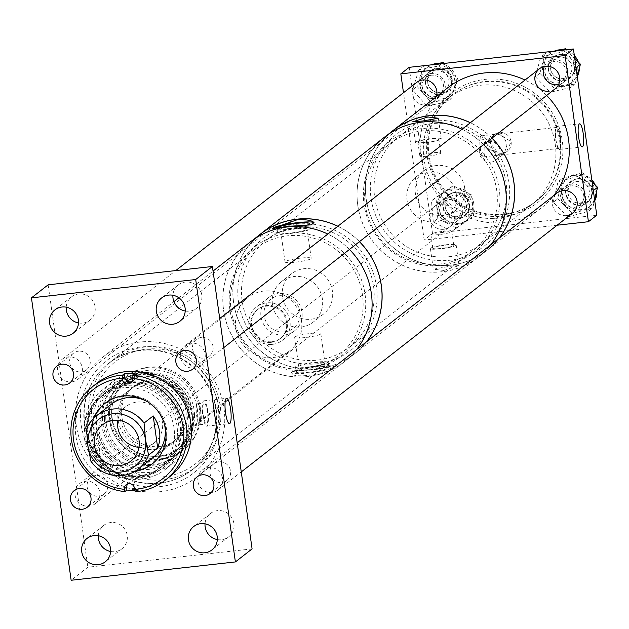 <?xml version="1.0" encoding="UTF-8"?>
<svg xmlns="http://www.w3.org/2000/svg" width="629" height="629" viewBox="0 0 629 629"><rect width="100%" height="100%" fill="white"/><g stroke="black" fill="none" stroke-linecap="round" stroke-linejoin="round"><path stroke-width="0.47" stroke-dasharray="3.15 2.36" d="M146.164 349.189A64.913 62.845 52 0 1 218.129 405.909A64.913 62.845 52 0 1 164.083 476.696A64.913 62.845 52 0 1 92.117 419.975A64.913 62.845 52 0 1 146.164 349.189M163.925 479.778A67.625 65.471 -128 0 0 196.217 466.655A67.625 65.471 -128 0 0 215.385 388.659A67.625 65.471 -128 0 0 145.26 346.949A67.625 65.471 -128 0 0 112.968 360.063A67.625 65.471 -128 0 0 93.792 438.059A67.625 65.471 -128 0 0 163.925 479.778M207.413 411.853A10.559 2.272 83.6 0 0 204.158 402.992A10.559 2.272 83.6 0 0 203.246 415.109A10.559 2.272 83.6 0 0 206.501 423.977A10.559 2.272 83.6 0 0 207.413 411.853M200.84 412.593A10.559 2.272 83.6 0 0 197.585 403.724A10.559 2.272 83.6 0 0 196.673 415.848A10.559 2.272 83.6 0 0 199.928 424.709A10.559 2.272 83.6 0 0 200.84 412.593M207.845 411.515A12.761 2.744 83.6 0 0 203.914 400.807A12.761 2.744 83.6 0 0 202.805 415.447A12.761 2.744 83.6 0 0 206.744 426.163A12.761 2.744 83.6 0 0 207.845 411.515M110.633 551.491A14.821 14.349 -128 0 0 114.871 551.649A14.821 14.349 -128 0 0 121.955 548.771A14.821 14.349 -128 0 0 126.154 531.678A14.821 14.349 -128 0 0 110.783 522.526A14.821 14.349 -128 0 0 103.706 525.404A14.821 14.349 -128 0 0 98.321 535.727M78.515 322.936A14.821 14.349 -128 0 0 82.753 323.094A14.821 14.349 -128 0 0 89.829 320.216A14.821 14.349 -128 0 0 94.035 303.115A14.821 14.349 -128 0 0 78.664 293.971A14.821 14.349 -128 0 0 71.58 296.849A14.821 14.349 -128 0 0 66.202 307.172M185.209 311.025A14.821 14.349 -128 0 0 189.447 311.182A14.821 14.349 -128 0 0 196.531 308.304A14.821 14.349 -128 0 0 200.73 291.211A14.821 14.349 -128 0 0 185.358 282.067A14.821 14.349 -128 0 0 178.274 284.937A14.821 14.349 -128 0 0 172.896 295.26M217.335 539.58A14.821 14.349 -128 0 0 221.573 539.737A14.821 14.349 -128 0 0 228.649 536.867A14.821 14.349 -128 0 0 232.856 519.766A14.821 14.349 -128 0 0 217.477 510.622A14.821 14.349 -128 0 0 210.401 513.5A14.821 14.349 -128 0 0 205.023 523.815M95.962 475.5A10.559 10.221 -128 0 0 87.926 489.732A10.559 10.221 -128 0 0 103.919 494.19A10.559 10.221 -128 0 0 95.962 475.5M78.491 351.186A10.559 10.221 -128 0 0 70.456 365.41A10.559 10.221 -128 0 0 86.448 369.876A10.559 10.221 -128 0 0 78.491 351.186M201.351 337.474A10.559 10.221 -128 0 0 193.315 351.697A10.559 10.221 -128 0 0 209.308 356.163A10.559 10.221 -128 0 0 201.351 337.474M218.821 461.788A10.559 10.221 -128 0 0 210.786 476.011A10.559 10.221 -128 0 0 226.778 480.477A10.559 10.221 -128 0 0 218.821 461.788M126.987 384.162A46.57 45.091 -128 0 0 104.752 393.196A46.57 45.091 -128 0 0 91.551 446.904A46.57 45.091 -128 0 0 139.85 475.634A46.57 45.091 -128 0 0 162.085 466.6A46.57 45.091 -128 0 0 175.287 412.883A46.57 45.091 -128 0 0 126.987 384.162M148.696 367.21A46.57 45.091 -128 0 0 126.46 376.244A46.57 45.091 -128 0 0 113.251 429.953A46.57 45.091 -128 0 0 161.551 458.683A46.57 45.091 -128 0 0 183.794 449.649A46.57 45.091 -128 0 0 196.995 395.932A46.57 45.091 -128 0 0 148.696 367.21M159.452 483.269A67.625 65.471 -128 0 0 191.743 470.154A67.625 65.471 -128 0 0 210.912 392.158A67.625 65.471 -128 0 0 140.778 350.447A67.625 65.471 -128 0 0 108.495 363.562A67.625 65.471 -128 0 0 89.318 441.558A67.625 65.471 -128 0 0 159.452 483.269M252.087 548.889L87.84 567.224L71.14 580.268M48.15 284.819L87.84 567.224M138.985 447.345A23.014 22.282 -128 0 0 143.27 447.282A23.014 22.282 -128 0 0 154.262 442.816A23.014 22.282 -128 0 0 160.788 416.272A23.014 22.282 -128 0 0 136.918 402.08A23.014 22.282 -128 0 0 125.934 406.538A23.014 22.282 -128 0 0 117.835 420.274M272.035 341.704A18.414 17.824 -128 0 0 280.825 338.135A18.414 17.824 -128 0 0 286.046 316.898A18.414 17.824 -128 0 0 266.948 305.537A18.414 17.824 -128 0 0 258.157 309.114A18.414 17.824 -128 0 0 252.937 330.351A18.414 17.824 -128 0 0 272.035 341.704M271.201 342.349A18.414 17.824 -128 0 0 279.991 338.779A18.414 17.824 -128 0 0 285.212 317.543A18.414 17.824 -128 0 0 266.122 306.189A18.414 17.824 -128 0 0 257.332 309.759A18.414 17.824 -128 0 0 252.111 330.996A18.414 17.824 -128 0 0 271.201 342.349M284.402 334.998A21.119 20.45 -128 0 0 294.482 330.901A21.119 20.45 -128 0 0 300.473 306.543A21.119 20.45 -128 0 0 278.568 293.515A21.119 20.45 -128 0 0 268.489 297.611A21.119 20.45 -128 0 0 262.497 321.969A21.119 20.45 -128 0 0 284.402 334.998M272.404 344.362A21.119 20.45 -128 0 0 282.492 340.265A21.119 20.45 -128 0 0 288.475 315.907A21.119 20.45 -128 0 0 266.578 302.879A21.119 20.45 -128 0 0 256.49 306.976A21.119 20.45 -128 0 0 250.499 331.334A21.119 20.45 -128 0 0 272.404 344.362M284.56 331.915A18.414 17.824 -128 0 0 299.891 311.842A18.414 17.824 -128 0 0 279.48 295.756A18.414 17.824 -128 0 0 264.149 315.829A18.414 17.824 -128 0 0 284.56 331.915M273.332 357.508A33.848 32.771 -128 0 0 289.497 350.943A33.848 32.771 -128 0 0 299.089 311.905A33.848 32.771 -128 0 0 263.991 291.03A33.848 32.771 -128 0 0 247.826 297.596A33.848 32.771 -128 0 0 238.234 336.633A33.848 32.771 -128 0 0 273.332 357.508M86.519 429.473L95.647 422.342A33.848 32.771 -128 0 0 100.16 454.405L91.024 461.537M95.647 422.342L100.16 454.405M93.477 418.521A38.416 37.19 -128 0 0 90.757 433.31A38.416 37.19 -128 0 0 134.779 471.404M152.47 463.762A38.416 37.19 -128 0 0 152.886 463.439A38.416 37.19 -128 0 0 166.889 433.664A38.416 37.19 -128 0 0 145.173 399.289A38.416 37.19 -128 0 0 105.593 402.89A38.416 37.19 -128 0 0 105.185 403.213M94.429 417.585A38.416 37.19 -128 0 0 91.582 432.666A38.416 37.19 -128 0 0 135.919 470.712M87.14 428.624A48.063 46.53 -128 0 0 114.313 471.624A48.063 46.53 -128 0 0 163.831 467.127A48.063 46.53 -128 0 0 181.356 429.874A48.063 46.53 -128 0 0 154.184 386.874A48.063 46.53 -128 0 0 104.666 391.372A48.063 46.53 -128 0 0 87.14 428.624M86.315 429.269A48.063 46.53 -128 0 0 113.487 472.269A48.063 46.53 -128 0 0 163.005 467.772A48.063 46.53 -128 0 0 180.531 430.519A48.063 46.53 -128 0 0 153.35 387.519A48.063 46.53 -128 0 0 103.832 392.016A48.063 46.53 -128 0 0 86.315 429.269M93.139 421.831A50.768 49.148 -128 0 0 121.845 467.253A50.768 49.148 -128 0 0 174.154 462.504A50.768 49.148 -128 0 0 192.663 423.152A50.768 49.148 -128 0 0 163.965 377.73A50.768 49.148 -128 0 0 111.655 382.479A50.768 49.148 -128 0 0 93.139 421.831M84.483 428.593A50.768 49.148 -128 0 0 113.189 474.014A50.768 49.148 -128 0 0 165.498 469.258A50.768 49.148 -128 0 0 184.006 429.914A50.768 49.148 -128 0 0 155.308 384.492A50.768 49.148 -128 0 0 102.999 389.241A50.768 49.148 -128 0 0 84.483 428.593M96.331 421.446A48.063 46.53 -128 0 0 144.293 469.556A48.063 46.53 -128 0 0 190.548 422.696A48.063 46.53 -128 0 0 142.579 374.593A48.063 46.53 -128 0 0 96.331 421.446M101.096 418.914A46.538 45.052 -128 0 0 127.404 460.546A46.538 45.052 -128 0 0 175.357 456.19A46.538 45.052 -128 0 0 192.325 420.125A46.538 45.052 -128 0 0 166.009 378.485A46.538 45.052 -128 0 0 118.063 382.841A46.538 45.052 -128 0 0 101.096 418.914M97.825 421.469A46.538 45.052 -128 0 0 124.133 463.101A46.538 45.052 -128 0 0 172.079 458.753A46.538 45.052 -128 0 0 189.054 422.68A46.538 45.052 -128 0 0 162.738 381.04A46.538 45.052 -128 0 0 114.793 385.396A46.538 45.052 -128 0 0 97.825 421.469M105.735 417.923A43.149 41.781 -128 0 0 130.132 456.528A43.149 41.781 -128 0 0 174.595 452.495A43.149 41.781 -128 0 0 190.328 419.048A43.149 41.781 -128 0 0 165.93 380.435A43.149 41.781 -128 0 0 121.468 384.476A43.149 41.781 -128 0 0 105.735 417.923M104.414 418.953A43.149 41.781 -128 0 0 128.811 457.566A43.149 41.781 -128 0 0 173.274 453.525A43.149 41.781 -128 0 0 189.007 420.078A43.149 41.781 -128 0 0 164.609 381.473A43.149 41.781 -128 0 0 120.147 385.506A43.149 41.781 -128 0 0 104.414 418.953M108.558 413.08A46.538 45.052 -128 0 0 134.873 454.72A46.538 45.052 -128 0 0 182.819 450.364A46.538 45.052 -128 0 0 199.794 414.291A46.538 45.052 -128 0 0 173.478 372.651A46.538 45.052 -128 0 0 125.533 377.007A46.538 45.052 -128 0 0 108.558 413.08M102.417 417.876A46.538 45.052 -128 0 0 128.725 459.516A46.538 45.052 -128 0 0 176.678 455.16A46.538 45.052 -128 0 0 193.646 419.087A46.538 45.052 -128 0 0 167.338 377.455A46.538 45.052 -128 0 0 119.384 381.811A46.538 45.052 -128 0 0 102.417 417.876M111.75 412.695A43.833 42.434 -128 0 0 155.497 456.568A43.833 42.434 -128 0 0 197.671 413.835A43.833 42.434 -128 0 0 153.924 369.962A43.833 42.434 -128 0 0 111.75 412.695M186.215 415.014A33.848 32.771 -128 0 0 167.078 384.728A33.848 32.771 -128 0 0 132.208 387.896A33.848 32.771 -128 0 0 119.864 414.134A33.848 32.771 -128 0 0 139.001 444.412A33.848 32.771 -128 0 0 173.871 441.244A33.848 32.771 -128 0 0 186.215 415.014M187.882 413.709A33.848 32.771 -128 0 0 168.753 383.423A33.848 32.771 -128 0 0 133.875 386.591A33.848 32.771 -128 0 0 121.539 412.828A33.848 32.771 -128 0 0 140.668 443.107A33.848 32.771 -128 0 0 175.546 439.938A33.848 32.771 -128 0 0 187.882 413.709M192.427 416.752A42.308 40.956 -128 0 0 168.509 378.894A42.308 40.956 -128 0 0 124.919 382.857A42.308 40.956 -128 0 0 109.485 415.651A42.308 40.956 -128 0 0 133.411 453.501A42.308 40.956 -128 0 0 177.001 449.538A42.308 40.956 -128 0 0 192.427 416.752M194.51 415.124A42.308 40.956 -128 0 0 170.593 377.266A42.308 40.956 -128 0 0 127.003 381.229A42.308 40.956 -128 0 0 111.569 414.024A42.308 40.956 -128 0 0 135.494 451.874A42.308 40.956 -128 0 0 179.084 447.911A42.308 40.956 -128 0 0 194.51 415.124M164.012 422.562A33.848 32.771 -128 0 0 147.941 401.994M247.826 297.596L111.317 404.211A33.848 32.771 -128 0 0 98.973 430.448A33.848 32.771 -128 0 0 118.11 460.727A33.848 32.771 -128 0 0 152.981 457.558L289.497 350.943M184.132 416.642A33.848 32.771 -128 0 0 164.995 386.355A33.848 32.771 -128 0 0 130.124 389.524A33.848 32.771 -128 0 0 117.78 415.761A33.848 32.771 -128 0 0 136.918 446.04A33.848 32.771 -128 0 0 171.788 442.871A33.848 32.771 -128 0 0 184.132 416.642M174.524 433.766A46.2 44.73 -128 0 0 148.405 392.425A46.2 44.73 -128 0 0 100.797 396.75A46.2 44.73 -128 0 0 83.956 432.563A46.2 44.73 -128 0 0 110.075 473.896A46.2 44.73 -128 0 0 157.675 469.572A46.2 44.73 -128 0 0 174.524 433.766M177.433 431.486A46.2 44.73 -128 0 0 151.314 390.153A46.2 44.73 -128 0 0 103.714 394.477A46.2 44.73 -128 0 0 86.865 430.283A46.2 44.73 -128 0 0 112.984 471.624A46.2 44.73 -128 0 0 160.584 467.3A46.2 44.73 -128 0 0 177.433 431.486M96.96 383.218A59.228 57.341 -128 0 0 75.362 429.127A59.228 57.341 -128 0 0 108.848 482.121A59.228 57.341 -128 0 0 169.877 476.578M134.803 490.313A59.228 57.341 52 0 0 137.177 490.18L135.172 491.744M137.177 490.18L137.122 486.988L134.582 488.969M127.593 483.96A5.284 5.111 52 0 1 137.122 486.988M135.07 373.61L135.125 376.81A5.284 5.111 52 0 1 131.768 381.677M277.004 227.989A16.519 2.115 -8 0 0 276.957 228.201A16.519 2.115 -8 0 0 290.048 228.453A16.519 2.115 -8 0 0 306.661 225.292M297.273 228.343A16.519 2.115 -8 0 0 277.656 233.186A16.519 2.115 -8 0 0 290.755 233.438A16.519 2.115 -8 0 0 310.364 228.594A16.519 2.115 -8 0 0 297.273 228.343M296.621 228.854A13.217 1.698 -8 0 0 280.919 232.73A13.217 1.698 -8 0 0 291.4 232.927A13.217 1.698 -8 0 0 307.101 229.05A13.217 1.698 -8 0 0 296.621 228.854M300.733 258.102A13.217 1.698 -8 0 0 285.031 261.978A13.217 1.698 -8 0 0 295.512 262.175A13.217 1.698 -8 0 0 311.213 258.299A13.217 1.698 -8 0 0 300.733 258.102M272.396 228.626A21.15 2.713 -8 0 0 272.365 228.846A21.15 2.713 -8 0 0 289.136 229.168A21.15 2.713 -8 0 0 311.151 224.875M366.392 341.893A76.085 73.664 52 0 1 354.3 353.923A76.085 73.664 52 0 1 280.117 363.004A76.085 73.664 52 0 1 233.618 302.203A76.085 73.664 52 0 1 260.634 233.996M371.291 293.546A76.085 73.664 52 0 1 344.283 361.754A76.085 73.664 52 0 1 270.1 370.827A76.085 73.664 52 0 1 223.602 310.026A76.085 73.664 52 0 1 250.617 241.827A76.085 73.664 52 0 1 324.792 232.746A76.085 73.664 52 0 1 371.291 293.546M292.438 371.684C296.896 370.764 305.128 369.986 317.134 369.341C328.511 367.375 333.913 366.636 333.354 367.116L332.655 367.658A21.15 2.713 172 0 1 309.767 372.769A21.15 2.713 172 0 1 291.597 372.62A21.15 2.713 172 0 1 291.738 372.226L292.438 371.684A21.15 2.713 172 0 1 316.717 366.416A21.15 2.713 172 0 1 333.496 366.731A21.15 2.713 172 0 1 333.354 367.116L333.496 366.731M332.655 367.658C327.465 374.908 287.94 379.318 291.738 372.226L291.597 372.62M272.483 304.578A25.726 24.901 52 0 1 281.611 281.517A25.726 24.901 52 0 1 306.693 278.443A25.726 24.901 52 0 1 322.41 299.003A25.726 24.901 52 0 1 313.281 322.056A25.726 24.901 52 0 1 288.2 325.13A25.726 24.901 52 0 1 272.483 304.578M282.5 296.746A25.726 24.901 52 0 1 291.636 273.694A25.726 24.901 52 0 1 316.709 270.619A25.726 24.901 52 0 1 332.434 291.18A25.726 24.901 52 0 1 323.298 314.233A25.726 24.901 52 0 1 298.217 317.307A25.726 24.901 52 0 1 282.5 296.746M309.248 366.793A13.217 1.698 172 0 1 298.767 366.597A13.217 1.698 172 0 1 314.461 362.713A13.217 1.698 172 0 1 324.949 362.917A13.217 1.698 172 0 1 309.248 366.793M305.136 337.537A13.217 1.698 172 0 1 294.655 337.341A13.217 1.698 172 0 1 310.356 333.464A13.217 1.698 172 0 1 320.837 333.661A13.217 1.698 172 0 1 305.136 337.537M309.287 372.219A16.519 2.115 172 0 1 296.188 371.975A16.519 2.115 172 0 1 315.805 367.124A16.519 2.115 172 0 1 328.904 367.375A16.519 2.115 172 0 1 309.287 372.219M308.595 367.297A16.519 2.115 172 0 1 295.496 367.053A16.519 2.115 172 0 1 315.113 362.21A16.519 2.115 172 0 1 328.212 362.453A16.519 2.115 172 0 1 308.595 367.297M337.789 226.275A76.085 73.664 52 0 1 359.411 241.685M426.281 142.264A10.559 1.352 -8 0 0 438.822 139.166A10.559 1.352 -8 0 0 430.448 139.009A10.559 1.352 -8 0 0 417.908 142.107A10.559 1.352 -8 0 0 426.281 142.264M428.223 156.11A10.559 1.352 -8 0 0 440.764 153.012A10.559 1.352 -8 0 0 432.39 152.855A10.559 1.352 -8 0 0 419.85 155.953A10.559 1.352 -8 0 0 428.223 156.11M425.802 142.641A12.997 1.667 -8 0 0 441.236 138.828A12.997 1.667 -8 0 0 430.928 138.632A12.997 1.667 -8 0 0 415.494 142.445A12.997 1.667 -8 0 0 425.802 142.641M445.363 245.161A10.559 1.352 172 0 1 453.737 245.318A10.559 1.352 172 0 1 441.196 248.416A10.559 1.352 172 0 1 432.823 248.258A10.559 1.352 172 0 1 445.363 245.161M443.421 231.315A10.559 1.352 172 0 1 451.795 231.472A10.559 1.352 172 0 1 439.254 234.57A10.559 1.352 172 0 1 430.881 234.413A10.559 1.352 172 0 1 443.421 231.315M443.76 270.439L459.052 265.58L448.886 266.429L433.302 269.196L443.76 270.439M445.851 244.783A12.997 1.667 172 0 1 456.159 244.98A12.997 1.667 172 0 1 440.717 248.793A12.997 1.667 172 0 1 430.409 248.597A12.997 1.667 172 0 1 445.851 244.783M357.799 205.219A76.085 73.664 -128 0 0 404.305 266.012A76.085 73.664 -128 0 0 478.48 256.939A76.085 73.664 -128 0 0 505.496 188.731A76.085 73.664 -128 0 0 458.997 127.931A76.085 73.664 -128 0 0 384.814 137.012A76.085 73.664 -128 0 0 357.799 205.219M393.164 130.486A76.085 73.664 -128 0 0 366.149 198.693A76.085 73.664 -128 0 0 412.655 259.494A76.085 73.664 -128 0 0 486.83 250.413A76.085 73.664 -128 0 0 498.923 238.383M464.634 187.701A25.388 24.578 -128 0 0 449.122 167.416A25.388 24.578 -128 0 0 424.371 170.443A25.388 24.578 -128 0 0 415.36 193.205A25.388 24.578 -128 0 0 430.873 213.49A25.388 24.578 -128 0 0 455.624 210.456A25.388 24.578 -128 0 0 464.634 187.701M456.284 194.219A25.388 24.578 -128 0 0 440.772 173.942A25.388 24.578 -128 0 0 416.021 176.969A25.388 24.578 -128 0 0 407.01 199.723A25.388 24.578 -128 0 0 422.523 220.008A25.388 24.578 -128 0 0 447.274 216.981A25.388 24.578 -128 0 0 456.284 194.219M491.941 138.168A76.085 73.664 -128 0 0 470.319 122.765M500.252 154.899C495.235 153.948 492.027 150.331 490.628 144.049A10.559 10.221 52 0 1 499.426 132.53A10.559 10.221 52 0 1 511.125 141.761L506.361 152.021L500.252 154.899L504.23 153.688L506.958 145.016C505.567 138.726 502.359 135.109 497.342 134.158L491.225 137.043L486.461 147.304L498.624 155.174L500.252 154.899M480.289 147.988A10.559 2.272 83.6 0 0 483.544 156.857A10.559 2.272 83.6 0 0 484.456 144.733A10.559 2.272 83.6 0 0 481.201 135.864A10.559 2.272 83.6 0 0 480.289 147.988M555.737 139.709A11.605 2.492 83.6 0 0 559.315 149.45A11.605 2.492 83.6 0 0 560.321 136.131A11.605 2.492 83.6 0 0 556.744 126.382A11.605 2.492 83.6 0 0 555.737 139.709M434.568 98.462A12.729 12.321 52 0 1 421.367 90.607A12.729 12.321 52 0 1 424.976 75.936A12.729 12.321 52 0 1 431.054 73.467A12.729 12.321 52 0 1 444.255 81.314A12.729 12.321 52 0 1 440.646 95.993A12.729 12.321 52 0 1 434.568 98.462M436.353 96.677A12.729 12.321 52 0 1 432.296 102.511A12.729 12.321 52 0 1 426.218 104.98A12.729 12.321 52 0 1 413.025 97.133A12.729 12.321 52 0 1 416.634 82.454L424.976 75.936M544.423 66.454A12.729 12.321 52 0 1 547.835 62.224A12.729 12.321 52 0 1 553.913 59.755A12.729 12.321 52 0 1 567.114 67.602A12.729 12.321 52 0 1 563.505 82.281A12.729 12.321 52 0 1 557.428 84.75M574.898 209.064A12.729 12.321 52 0 1 561.697 201.217A12.729 12.321 52 0 1 565.306 186.538A12.729 12.321 52 0 1 571.384 184.069A12.729 12.321 52 0 1 584.585 191.916A12.729 12.321 52 0 1 580.976 206.595A12.729 12.321 52 0 1 576.038 208.883M566.548 215.582A12.729 12.321 52 0 1 553.355 207.735A12.729 12.321 52 0 1 556.964 193.056L565.306 186.538M452.039 222.776A12.729 12.321 52 0 1 438.845 214.929A12.729 12.321 52 0 1 442.454 200.25A12.729 12.321 52 0 1 448.524 197.781A12.729 12.321 52 0 1 461.725 205.628A12.729 12.321 52 0 1 458.116 220.307A12.729 12.321 52 0 1 452.039 222.776M443.689 229.294A12.729 12.321 52 0 1 430.495 221.447A12.729 12.321 52 0 1 434.104 206.768A12.729 12.321 52 0 1 440.182 204.299A12.729 12.321 52 0 1 453.375 212.154A12.729 12.321 52 0 1 449.766 226.825A12.729 12.321 52 0 1 443.689 229.294M480.289 85.285A67.625 65.471 52 0 1 550.414 126.995A67.625 65.471 52 0 1 531.246 204.991A67.625 65.471 52 0 1 498.954 218.106A67.625 65.471 52 0 1 428.821 176.395A67.625 65.471 52 0 1 447.997 98.399A67.625 65.471 52 0 1 480.289 85.285M485.297 81.369A67.625 65.471 52 0 1 555.431 123.087A67.625 65.471 52 0 1 536.254 201.076A67.625 65.471 52 0 1 503.963 214.198A67.625 65.471 52 0 1 433.829 172.48A67.625 65.471 52 0 1 453.006 94.492A67.625 65.471 52 0 1 485.297 81.369M491.076 162.07A10.559 10.221 52 0 1 483.119 143.373A10.559 10.221 52 0 1 499.111 147.839A10.559 10.221 52 0 1 491.076 162.07M555.942 139.544A10.559 2.272 83.6 0 0 559.197 148.413A10.559 2.272 83.6 0 0 560.109 136.289A10.559 2.272 83.6 0 0 556.854 127.42A10.559 2.272 83.6 0 0 555.942 139.544M497.342 134.158L498.97 133.883L511.125 141.761A10.559 10.221 52 0 1 497.083 152.485A10.559 10.221 52 0 1 490.628 144.049L493.364 135.377L497.342 134.158M596.779 215.197L432.532 233.532L409.172 67.334M557.145 225.213L424.182 240.05L432.532 233.532M424.182 240.05L403.48 92.722M563.505 82.281L555.155 88.799A12.729 12.321 52 0 1 549.078 91.268M472.3 213.64A18.037 17.463 52 0 1 467.371 219.82A18.037 17.463 52 0 1 445.371 219.293A18.037 17.463 52 0 1 440.237 197.569A18.037 17.463 52 0 1 445.167 191.389A18.037 17.463 52 0 1 467.166 191.924A18.037 17.463 52 0 1 472.3 213.64M470.791 214.819A18.037 17.463 52 0 1 465.861 220.999A18.037 17.463 52 0 1 443.862 220.472A18.037 17.463 52 0 1 438.728 198.748A18.037 17.463 52 0 1 443.657 192.568A18.037 17.463 52 0 1 465.657 193.095A18.037 17.463 52 0 1 470.791 214.819M467.732 211.887A13.366 12.942 -128 0 0 463.927 195.792A13.366 12.942 -128 0 0 447.62 195.399A13.366 12.942 -128 0 0 443.972 199.975A13.366 12.942 -128 0 0 447.769 216.069A13.366 12.942 -128 0 0 464.076 216.47A13.366 12.942 -128 0 0 467.732 211.887M444.389 199.652A13.366 12.942 52 0 1 448.037 195.069A13.366 12.942 52 0 1 464.344 195.462A13.366 12.942 52 0 1 468.149 211.556A13.366 12.942 52 0 1 464.501 216.14A13.366 12.942 52 0 1 448.194 215.747A13.366 12.942 52 0 1 444.389 199.652M446.165 201.076A10.897 10.551 52 0 1 462.433 197.663A10.897 10.551 52 0 1 462.559 214.52A10.897 10.551 52 0 1 446.165 201.076M440.599 205.424A10.897 10.551 52 0 1 456.866 202.011A10.897 10.551 52 0 1 456.992 218.868A10.897 10.551 52 0 1 440.599 205.424M471.726 195.006L453.202 185.72L435.944 197.357L437.784 218.562L456.316 227.847L473.574 216.211L471.726 195.006L467.253 198.505L448.729 189.219L453.202 185.72M448.729 189.219L431.47 200.855L435.944 197.357M456.316 227.847L451.842 231.338L433.31 222.053L437.784 218.562M433.31 222.053L431.47 200.855M451.842 231.338L473.574 216.211M467.253 198.505L469.1 219.702M594.751 200.737A18.037 17.463 52 0 1 592.031 204.48A18.037 17.463 52 0 1 590.23 206.108A18.037 17.463 52 0 1 566.171 203.607A18.037 17.463 52 0 1 566.218 179.304A18.037 17.463 52 0 1 568.018 177.677A18.037 17.463 52 0 1 591.818 179.886M590.521 205.659A18.037 17.463 52 0 1 588.72 207.287A18.037 17.463 52 0 1 564.661 204.787A18.037 17.463 52 0 1 564.708 180.484A18.037 17.463 52 0 1 566.509 178.856A18.037 17.463 52 0 1 590.576 181.356A18.037 17.463 52 0 1 590.521 205.659M588.272 201.547A13.366 12.942 -128 0 0 588.312 183.534A13.366 12.942 -128 0 0 570.479 181.679A13.366 12.942 -128 0 0 569.143 182.89A13.366 12.942 -128 0 0 569.103 200.903A13.366 12.942 -128 0 0 586.936 202.758A13.366 12.942 -128 0 0 588.272 201.547M569.559 182.567A13.366 12.942 52 0 1 570.896 181.356A13.366 12.942 52 0 1 588.728 183.212A13.366 12.942 52 0 1 588.689 201.217A13.366 12.942 52 0 1 587.352 202.428A13.366 12.942 52 0 1 569.52 200.572A13.366 12.942 52 0 1 569.559 182.567M570.912 184.612A10.897 10.551 52 0 1 586.535 185.138A10.897 10.551 52 0 1 585.418 200.808A10.897 10.551 52 0 1 570.912 184.612M565.345 188.959A10.897 10.551 52 0 1 580.968 189.486A10.897 10.551 52 0 1 579.852 205.156A10.897 10.551 52 0 1 565.345 188.959M592.117 182.025L582.635 172.778L562.468 178.298L557.679 198.819L572.602 213.365L592.762 207.845L594.625 199.865M593.328 190.618L578.161 176.269L582.635 172.778M578.161 176.269L557.994 181.797L562.468 178.298M572.602 213.365L568.129 216.863L553.206 202.318L557.679 198.819M553.206 202.318L557.994 181.797M568.129 216.863L588.288 211.336L592.762 207.845M593.076 190.815L588.288 211.336M595.246 185.075A18.037 17.463 52 0 1 596.732 190.815M577.273 76.424A18.037 17.463 52 0 1 572.76 81.794A18.037 17.463 52 0 1 557.058 84.632A18.037 17.463 52 0 1 544.352 70.707A18.037 17.463 52 0 1 550.548 53.355A18.037 17.463 52 0 1 554.322 51.13M561.249 49.754A18.037 17.463 52 0 1 566.249 50.517A18.037 17.463 52 0 1 574.348 55.572M555.549 85.811A18.037 17.463 52 0 1 542.843 71.887A18.037 17.463 52 0 1 549.038 54.534A18.037 17.463 52 0 1 564.74 51.696A18.037 17.463 52 0 1 577.446 65.62A18.037 17.463 52 0 1 571.25 82.973A18.037 17.463 52 0 1 555.549 85.811M557.829 80.543A13.366 12.942 -128 0 0 569.465 78.436A13.366 12.942 -128 0 0 574.057 65.581A13.366 12.942 -128 0 0 564.638 55.258A13.366 12.942 -128 0 0 553.009 57.365A13.366 12.942 -128 0 0 548.409 70.22A13.366 12.942 -128 0 0 557.829 80.543M565.062 54.935A13.366 12.942 52 0 1 574.481 65.259A13.366 12.942 52 0 1 569.882 78.114A13.366 12.942 52 0 1 558.245 80.221A13.366 12.942 52 0 1 548.834 69.898A13.366 12.942 52 0 1 553.426 57.042A13.366 12.942 52 0 1 565.062 54.935M564.009 57.601A10.897 10.551 52 0 1 567.948 76.494A10.897 10.551 52 0 1 550.784 69.795A10.897 10.551 52 0 1 564.009 57.601M558.45 61.941A10.897 10.551 52 0 1 562.381 80.842A10.897 10.551 52 0 1 545.217 74.143A10.897 10.551 52 0 1 558.45 61.941M576.046 67.649L570.637 87.439L575.11 83.948L577.225 76.085M575.11 83.948L554.754 88.775L539.871 73.279L545.178 53.559L556.429 50.894M574.733 58.308L566.532 49.77M575.944 67.728L561.06 52.231L563.828 50.068M539.871 73.279L535.389 76.769L540.704 57.058L545.178 53.559M540.704 57.058L561.06 52.231M535.389 76.769L550.281 92.266L554.754 88.775M570.637 87.439L550.281 92.266M578.263 61.988A18.037 17.463 52 0 1 579.34 68.254M438.122 63.466A18.037 17.463 52 0 1 456.056 77.941A18.037 17.463 52 0 1 449.9 95.506A18.037 17.463 52 0 1 421.54 84.64A18.037 17.463 52 0 1 427.689 67.067A18.037 17.463 52 0 1 431.856 64.685M454.547 79.112A18.037 17.463 52 0 1 448.391 96.685A18.037 17.463 52 0 1 420.03 85.819A18.037 17.463 52 0 1 426.187 68.246A18.037 17.463 52 0 1 454.547 79.112M451.166 79.128A13.366 12.942 -128 0 0 430.15 71.077A13.366 12.942 -128 0 0 425.589 84.097A13.366 12.942 -128 0 0 446.606 92.148A13.366 12.942 -128 0 0 451.166 79.128M426.006 83.775A13.366 12.942 52 0 1 430.566 70.755A13.366 12.942 52 0 1 451.583 78.806A13.366 12.942 52 0 1 447.022 91.826A13.366 12.942 52 0 1 426.006 83.775M427.956 83.641A10.897 10.551 52 0 1 431.667 73.027A10.897 10.551 52 0 1 448.807 79.592A10.897 10.551 52 0 1 445.088 90.206A10.897 10.551 52 0 1 427.956 83.641M422.389 87.989A10.897 10.551 52 0 1 426.1 77.375A10.897 10.551 52 0 1 443.241 83.94A10.897 10.551 52 0 1 439.522 94.554A10.897 10.551 52 0 1 422.389 87.989M430.433 64.96L423.325 66.336L417.035 86.401L431.305 102.472L451.252 98.596L457.542 78.531L444.121 63.427M441.684 63.702L438.79 65.959L418.851 69.835L423.325 66.336M418.851 69.835L412.561 89.892L417.035 86.401M451.252 98.596L446.779 102.087L426.832 105.963L431.305 102.472M426.832 105.963L412.561 89.892M446.779 102.087L453.069 82.029L457.542 78.531M438.79 65.959L453.069 82.029M447.99 264.266A69.646 67.429 -128 0 0 497.94 182.607A69.646 67.429 -128 0 0 415.305 129.676A69.646 67.429 -128 0 0 365.355 211.336A69.646 67.429 -128 0 0 447.99 264.266M415.093 132.082A67.688 65.534 52 0 1 490.439 169.681A67.688 65.534 52 0 1 472.646 250.845A67.688 65.534 52 0 1 446.865 262.906A67.688 65.534 52 0 1 371.527 225.308A67.688 65.534 52 0 1 389.312 144.143A67.688 65.534 52 0 1 415.093 132.082M290.787 225.284A71.077 68.813 52 0 1 375.12 279.3A71.077 68.813 52 0 1 324.147 362.642A71.077 68.813 52 0 1 239.814 308.627A71.077 68.813 52 0 1 290.787 225.284M323.738 359.073A67.688 65.534 -128 0 0 349.52 347.011A67.688 65.534 -128 0 0 367.305 265.847A67.688 65.534 -128 0 0 291.966 228.256A67.688 65.534 -128 0 0 266.185 240.309A67.688 65.534 -128 0 0 248.4 321.474A67.688 65.534 -128 0 0 323.738 359.073M258.181 235.914A76.156 73.727 -128 0 0 241.292 326.687A76.156 73.727 -128 0 0 325.335 367.548A76.156 73.727 -128 0 0 354.339 353.978A76.156 73.727 -128 0 0 366.613 341.72M384.775 136.957A76.156 73.727 -128 0 0 364.765 228.264A76.156 73.727 -128 0 0 449.515 270.556A76.156 73.727 -128 0 0 478.52 256.994A76.156 73.727 -128 0 0 490.801 244.728M359.458 241.638A76.156 73.727 -128 0 0 337.844 226.228M483.646 144.654A76.156 73.727 -128 0 0 462.032 129.236M351.116 260.964A69.646 67.429 -128 0 0 255.24 246.387A69.646 67.429 -128 0 0 243.777 342.608A69.646 67.429 -128 0 0 339.652 357.186A69.646 67.429 -128 0 0 351.116 260.964M244.618 341.979A67.688 65.534 52 0 1 255.115 248.958A67.688 65.534 52 0 1 348.938 262.631A67.688 65.534 52 0 1 338.449 355.66A67.688 65.534 52 0 1 244.618 341.979M95.349 458.517A71.077 68.813 52 0 1 107.04 360.323A71.077 68.813 52 0 1 204.889 375.198A71.077 68.813 52 0 1 193.189 473.393A71.077 68.813 52 0 1 95.349 458.517M202.664 376.881A67.688 65.534 -128 0 0 108.833 363.208A67.688 65.534 -128 0 0 98.336 456.229A67.688 65.534 -128 0 0 192.167 469.902A67.688 65.534 -128 0 0 202.664 376.881M91.433 461.489A76.156 73.727 -128 0 0 196.987 476.876A76.156 73.727 -128 0 0 208.797 372.226A76.156 73.727 -128 0 0 103.242 356.84A76.156 73.727 -128 0 0 91.433 461.489M250.57 241.772A76.156 73.727 -128 0 0 238.768 346.422A76.156 73.727 -128 0 0 344.322 361.801A76.156 73.727 -128 0 0 356.596 349.543M349.441 249.469A76.156 73.727 -128 0 0 327.827 234.051M524.271 86.763A69.646 67.429 -128 0 0 433.122 115.972A69.646 67.429 -128 0 0 464.98 208.804A69.646 67.429 -128 0 0 556.13 179.595A69.646 67.429 -128 0 0 524.271 86.763M465.146 207.609A67.688 65.534 52 0 1 452.298 94.955A67.688 65.534 52 0 1 522.778 88.996A67.688 65.534 52 0 1 535.625 201.657A67.688 65.534 52 0 1 465.146 207.609M409.738 252.724A71.077 68.813 52 0 1 377.227 157.989A71.077 68.813 52 0 1 470.256 128.182A71.077 68.813 52 0 1 502.768 222.918A71.077 68.813 52 0 1 409.738 252.724M469.195 130.848A67.688 65.534 -128 0 0 398.715 136.8A67.688 65.534 -128 0 0 411.57 249.461A67.688 65.534 -128 0 0 482.05 243.502A67.688 65.534 -128 0 0 469.195 130.848M390.711 132.405A76.156 73.727 -128 0 0 407.584 257.175A76.156 73.727 -128 0 0 486.87 250.468A76.156 73.727 -128 0 0 499.143 238.21M491.988 138.128A76.156 73.727 -128 0 0 472.41 123.732A76.156 73.727 -128 0 0 470.374 122.718M447.754 87.769A76.156 73.727 -128 0 0 462.213 214.505A76.156 73.727 -128 0 0 541.506 207.798A76.156 73.727 -128 0 0 553.779 195.54M546.625 95.459A76.156 73.727 -128 0 0 527.047 81.062A76.156 73.727 -128 0 0 525.011 80.048M222.359 477.293A12.729 12.321 -128 0 0 202.428 469.949A12.729 12.321 -128 0 0 198.166 482.671A12.729 12.321 -128 0 0 218.098 490.015A12.729 12.321 -128 0 0 222.359 477.293M592.227 188.425A12.729 12.321 -128 0 0 572.296 181.081A12.729 12.321 -128 0 0 568.026 193.795A12.729 12.321 -128 0 0 587.958 201.138A12.729 12.321 -128 0 0 592.227 188.425M203.631 362.225A12.729 12.321 -128 0 0 200.871 346.351A12.729 12.321 -128 0 0 184.957 345.636A12.729 12.321 -128 0 0 181.946 349.111A12.729 12.321 -128 0 0 184.706 364.985A12.729 12.321 -128 0 0 200.627 365.693A12.729 12.321 -128 0 0 203.631 362.225M573.499 73.349A12.729 12.321 -128 0 0 570.739 57.475A12.729 12.321 -128 0 0 554.825 56.767A12.729 12.321 -128 0 0 551.814 60.235A12.729 12.321 -128 0 0 554.574 76.109A12.729 12.321 -128 0 0 570.487 76.824A12.729 12.321 -128 0 0 573.499 73.349M71.69 381.874A12.729 12.321 -128 0 0 77.768 379.405A12.729 12.321 -128 0 0 81.377 364.734A12.729 12.321 -128 0 0 68.176 356.879A12.729 12.321 -128 0 0 62.098 359.348A12.729 12.321 -128 0 0 58.489 374.027A12.729 12.321 -128 0 0 71.69 381.874M441.558 93.006A12.729 12.321 -128 0 0 447.628 90.537A12.729 12.321 -128 0 0 451.237 75.857A12.729 12.321 -128 0 0 438.043 68.011A12.729 12.321 -128 0 0 431.966 70.479A12.729 12.321 -128 0 0 428.357 85.151A12.729 12.321 -128 0 0 441.558 93.006M82.682 505.181A12.729 12.321 -128 0 0 95.238 503.727A12.729 12.321 -128 0 0 92.125 482.215A12.729 12.321 -128 0 0 79.569 483.67A12.729 12.321 -128 0 0 82.682 505.181M452.55 216.305A12.729 12.321 -128 0 0 465.106 214.851A12.729 12.321 -128 0 0 461.993 193.339A12.729 12.321 -128 0 0 449.436 194.793A12.729 12.321 -128 0 0 452.55 216.305M135.125 376.81L132.585 378.792M197.585 403.724L204.158 402.992M203.914 400.807L226.66 398.267M103.706 525.404L87.006 538.448M71.58 296.849L54.888 309.893M178.274 284.937L161.582 297.981M210.401 513.5L193.701 526.536M90.922 477.553L74.222 490.589M73.451 353.231L56.752 366.275M196.311 339.518L179.611 352.562M213.781 463.832L197.081 476.876M126.46 376.244L104.752 393.196M196.217 466.655L191.743 470.154M112.968 360.063L108.495 363.562M183.794 449.649L162.085 466.6M226.778 480.477L210.086 493.521M209.308 356.163L192.616 369.207M86.448 369.876L69.756 382.919M103.919 494.19L87.227 507.233M228.649 536.867L211.949 549.903M196.531 308.304L179.831 321.348M89.829 320.216L73.137 333.26M121.955 548.771L105.255 561.815M206.744 426.163L229.491 423.624M199.928 424.709L206.501 423.977M125.934 406.538L102.558 424.795M280.825 338.135L279.991 338.779M294.482 330.901L282.492 340.265M268.489 297.611L256.49 306.976M258.157 309.114L257.332 309.759M154.262 442.816L130.887 461.073M105.593 402.89L104.768 403.535M163.831 467.127L163.005 467.772M174.154 462.504L165.498 469.258M175.357 456.19L172.079 458.753M174.595 452.495L173.274 453.525M182.819 450.364L176.678 455.16M133.875 386.591L132.208 387.896M127.003 381.229L124.919 382.857M130.124 389.524L111.317 404.211M103.714 394.477L100.797 396.75M160.584 467.3L157.675 469.572M171.788 442.871L152.981 457.558M179.084 447.911L177.001 449.538M175.546 439.938L173.871 441.244M125.533 377.007L119.384 381.811M121.468 384.476L120.147 385.506M118.063 382.841L114.793 385.396M111.655 382.479L102.999 389.241M104.666 391.372L103.832 392.016M152.886 463.439L152.053 464.084M128.693 482.757L126.154 484.739M133.199 380.899L130.667 382.88M277.656 233.186L276.957 228.201M285.031 261.978L280.919 232.73M354.3 353.923L344.283 361.754M291.636 273.694L281.611 281.517M294.655 337.341L298.767 366.597M295.496 367.053L296.188 371.975M328.212 362.453L328.904 367.375M320.837 333.661L324.949 362.917M323.298 314.233L313.281 322.056M253.062 239.908L250.617 241.827M311.213 258.299L307.101 229.05M310.364 228.594L309.665 223.609M440.764 153.012L438.822 139.166M441.236 138.828L438.342 118.228M451.795 231.472L453.737 245.318M456.159 244.98L459.052 265.58M478.48 256.939L486.83 250.413M416.021 176.969L424.371 170.443M447.274 216.981L455.624 210.456M384.814 137.012L387.267 135.093M430.409 248.597L433.302 269.196M430.881 234.413L432.823 248.258M415.494 142.445L412.593 121.845M419.85 155.953L417.908 142.107M483.544 156.857L498.624 155.174M559.315 149.45L582.21 146.895M554.825 56.767L547.835 62.224M434.104 206.768L442.454 200.25M531.246 204.991L536.254 201.076M483.119 143.373L491.225 137.043M501.313 154.876L559.197 148.413M506.361 152.021L507.383 151.227M493.364 135.377L494.378 134.582M498.97 133.883L556.854 127.42M496.116 160.018L504.23 153.688M447.997 98.399L453.006 94.492M449.766 226.825L458.116 220.307M587.958 201.138L580.976 206.595M432.296 102.511L440.646 95.993M556.744 126.382L579.631 123.827M481.201 135.864L496.281 134.181M467.371 219.82L465.861 220.999M448.037 195.069L447.62 195.399M443.579 201.689L449.145 197.341M456.992 218.868L462.559 214.52M464.501 216.14L464.076 216.47M445.167 191.389L443.657 192.568M590.23 206.108L588.72 207.287M570.896 181.356L570.479 181.679M566.43 187.977L571.997 183.629M579.852 205.156L585.418 200.808M587.352 202.428L586.936 202.758M568.018 177.677L566.509 178.856M550.548 53.355L549.038 54.534M569.882 78.114L569.465 78.436M562.381 80.842L567.948 76.494M548.96 63.663L554.526 59.315M553.426 57.042L553.009 57.365M572.76 81.794L571.25 82.973M449.9 95.506L448.391 96.685M430.566 70.755L430.15 71.077M426.1 77.375L431.667 73.027M439.522 94.554L445.088 90.206M447.022 91.826L446.606 92.148M427.689 67.067L426.187 68.246M349.52 347.011L472.646 250.845M354.339 353.978L478.52 256.994M266.185 240.309L389.312 144.143M108.833 363.208L255.115 248.958M196.987 476.876L344.322 361.801M103.242 356.84L173.911 301.645M178.84 297.792L213.042 271.083M192.167 469.902L338.449 355.66M398.715 136.8L452.298 94.955M486.87 250.468L541.506 207.798M482.05 243.502L535.625 201.657M202.428 469.949L237.18 442.816M556.964 193.056L572.296 181.081M218.098 490.015L241.269 471.915M184.957 345.636L219.702 318.502M200.627 365.693L223.798 347.601M555.155 88.799L570.487 76.824M77.768 379.405L447.628 90.537M62.098 359.348L175.758 270.58M416.634 82.454L431.966 70.479M95.238 503.727L465.106 214.851M79.569 483.67L449.436 194.793"/><path stroke-width="0.94" d="M225.552 412.915A12.761 2.744 -96.4 0 1 226.66 398.267A12.761 2.744 -96.4 0 1 230.591 408.976A12.761 2.744 -96.4 0 1 229.491 423.624A12.761 2.744 -96.4 0 1 225.552 412.915M94.083 535.57A14.821 14.349 -128 0 0 87.006 538.448A14.821 14.349 -128 0 0 82.8 555.541A14.821 14.349 -128 0 0 98.179 564.685A14.821 14.349 -128 0 0 105.255 561.815A14.821 14.349 -128 0 0 109.462 544.714A14.821 14.349 -128 0 0 94.083 535.57M98.321 535.727A14.821 14.349 -128 0 0 110.633 551.491M61.964 307.015A14.821 14.349 -128 0 0 54.888 309.893A14.821 14.349 -128 0 0 50.682 326.986A14.821 14.349 -128 0 0 66.053 336.13A14.821 14.349 -128 0 0 73.137 333.26A14.821 14.349 -128 0 0 77.336 316.159A14.821 14.349 -128 0 0 61.964 307.015M66.202 307.172A14.821 14.349 -128 0 0 78.515 322.936M168.658 295.103A14.821 14.349 -128 0 0 161.582 297.981A14.821 14.349 -128 0 0 157.376 315.082A14.821 14.349 -128 0 0 172.755 324.226A14.821 14.349 -128 0 0 179.831 321.348A14.821 14.349 -128 0 0 184.038 304.247A14.821 14.349 -128 0 0 168.658 295.103M172.896 295.26A14.821 14.349 -128 0 0 185.209 311.025M200.785 523.658A14.821 14.349 -128 0 0 193.701 526.536A14.821 14.349 -128 0 0 189.502 543.637A14.821 14.349 -128 0 0 204.873 552.781A14.821 14.349 -128 0 0 211.949 549.903A14.821 14.349 -128 0 0 216.156 532.802A14.821 14.349 -128 0 0 200.785 523.658M205.023 523.815A14.821 14.349 -128 0 0 217.335 539.58M79.27 488.544A10.559 10.221 -128 0 0 71.234 502.768A10.559 10.221 -128 0 0 87.227 507.233A10.559 10.221 -128 0 0 79.27 488.544M61.799 364.222A10.559 10.221 -128 0 0 53.764 378.454A10.559 10.221 -128 0 0 69.756 382.919A10.559 10.221 -128 0 0 61.799 364.222M184.651 350.51A10.559 10.221 -128 0 0 176.615 364.741A10.559 10.221 -128 0 0 192.616 369.207A10.559 10.221 -128 0 0 184.651 350.51M202.129 474.824A10.559 10.221 -128 0 0 194.086 489.055A10.559 10.221 -128 0 0 210.086 493.521A10.559 10.221 -128 0 0 202.129 474.824M195.698 279.528L31.45 297.863L71.14 580.268L235.388 561.933L195.698 279.528L212.398 266.492L48.15 284.819L31.45 297.863M212.398 266.492L252.087 548.889L235.388 561.933M117.835 420.274A23.014 22.282 -128 0 0 138.985 447.345M113.542 420.337A23.014 22.282 -128 0 0 102.558 424.795A23.014 22.282 -128 0 0 96.033 451.347A23.014 22.282 -128 0 0 119.895 465.539A23.014 22.282 -128 0 0 130.887 461.073A23.014 22.282 -128 0 0 137.413 434.529A23.014 22.282 -128 0 0 113.542 420.337M157.706 447.982L148.578 455.113L145.496 439.726A29.649 28.706 -128 0 0 112.63 413.819A29.649 28.706 -128 0 0 87.942 446.15L86.519 429.473A33.848 32.771 -128 0 1 96.717 415.62A33.848 32.771 -128 0 1 112.882 409.054A33.848 32.771 -128 0 1 144.072 423.05L153.201 415.918L157.706 447.982A33.848 32.771 -128 0 0 153.201 415.918M144.072 423.05L145.496 439.726A29.649 28.706 -128 0 1 120.815 472.057A29.649 28.706 -128 0 1 87.942 446.15L91.024 461.537A33.848 32.771 -128 0 0 122.223 475.532A33.848 32.771 -128 0 0 138.38 468.967A33.848 32.771 -128 0 0 148.578 455.113M134.779 471.404A38.416 37.19 -128 0 0 152.053 464.084A38.416 37.19 -128 0 0 166.064 434.309A38.416 37.19 -128 0 0 144.348 399.942A38.416 37.19 -128 0 0 104.768 403.535A38.416 37.19 -128 0 0 93.477 418.521M105.185 403.213A38.416 37.19 -128 0 0 94.429 417.585M138.38 468.967L152.981 457.558A33.848 32.771 -128 0 0 165.325 431.329A33.848 32.771 -128 0 0 164.012 422.562M147.941 401.994A33.848 32.771 -128 0 0 111.317 404.211L96.717 415.62M183.81 434.545A56.524 54.723 -128 0 0 132.577 378.281L132.585 378.792A5.284 5.111 52 0 1 125.226 383.376A5.284 5.111 52 0 1 122.238 378.65L122.23 378.139A56.524 54.723 -128 0 0 73.011 433.074A56.524 54.723 -128 0 0 124.243 489.338L124.228 488.827A5.284 5.111 52 0 1 131.595 484.244A5.284 5.111 52 0 1 134.582 488.969L134.59 489.472A56.524 54.723 -128 0 0 183.81 434.545M134.59 489.472L135.172 491.744A59.228 57.341 -128 0 0 165.403 480.069A59.228 57.341 -128 0 0 187.002 434.159A59.228 57.341 -128 0 0 133.065 375.175L132.577 378.281M165.403 480.069L169.877 476.578A59.228 57.341 -128 0 0 191.475 430.668A59.228 57.341 -128 0 0 157.989 377.675A59.228 57.341 -128 0 0 96.96 383.218L92.487 386.709A59.228 57.341 -128 0 0 70.888 432.618A59.228 57.341 -128 0 0 124.825 491.611L124.243 489.338M134.803 490.313A59.228 57.341 52 0 1 126.83 490.046L124.825 491.611M133.065 375.175L135.07 373.61A59.228 57.341 52 0 0 124.715 373.477L122.718 375.041A59.228 57.341 -128 0 0 92.487 386.709M122.718 375.041L122.23 378.139M135.919 470.712A38.416 37.19 -128 0 0 152.47 463.762M126.83 490.046L126.767 486.846A5.284 5.111 52 0 1 127.593 483.96M124.715 373.477L124.778 376.669L122.238 378.65M131.768 381.677A5.284 5.111 52 0 1 124.778 376.669M306.661 225.292A16.519 2.115 -8 0 0 309.665 223.609A16.519 2.115 -8 0 0 296.566 223.358A16.519 2.115 -8 0 0 277.004 227.989M314.02 222.635L311.151 224.875L288.735 226.314L272.318 228.531L297.085 219.788C306.315 219.372 311.96 220.315 314.02 222.635A21.15 2.713 -8 0 0 297.486 222.642A21.15 2.713 -8 0 0 272.396 228.626M359.411 241.685A76.085 73.664 52 0 1 381.308 285.723A76.085 73.664 52 0 1 366.392 341.893M253.062 239.908L260.634 233.996A76.085 73.664 52 0 1 337.789 226.275M427.885 116.986L438.342 118.228L422.759 120.996L412.593 121.845L427.885 116.986M498.923 238.383A76.085 73.664 -128 0 0 513.846 182.213A76.085 73.664 -128 0 0 491.941 138.168M470.319 122.765A76.085 73.664 -128 0 0 393.164 130.486L387.267 135.093M583.209 133.576A11.605 2.492 -96.4 0 1 582.21 146.895A11.605 2.492 -96.4 0 1 578.633 137.153A11.605 2.492 -96.4 0 1 579.631 123.827A11.605 2.492 -96.4 0 1 583.209 133.576M175.758 270.58L416.634 82.454A12.729 12.321 52 0 1 422.704 79.985A12.729 12.321 52 0 1 436.353 96.677M557.428 84.75A12.729 12.321 52 0 1 545.602 79.356A12.729 12.321 52 0 1 544.423 66.454M549.078 91.268A12.729 12.321 52 0 1 535.877 83.421A12.729 12.321 52 0 1 539.485 68.742A12.729 12.321 52 0 1 545.563 66.273A12.729 12.321 52 0 1 558.764 74.12A12.729 12.321 52 0 1 555.155 88.799L223.798 347.601M237.18 442.816L556.964 193.056A12.729 12.321 52 0 1 563.034 190.587A12.729 12.321 52 0 1 576.235 198.442A12.729 12.321 52 0 1 572.626 213.113A12.729 12.321 52 0 1 566.548 215.582M565.078 55.517L588.429 221.715L596.779 215.197L573.42 48.999L409.172 67.334L400.822 73.852L565.078 55.517L573.42 48.999M576.038 208.883A12.729 12.321 52 0 1 574.898 209.064M403.48 92.722L400.822 73.852M588.429 221.715L557.145 225.213M593.328 190.618L597.55 187.324L592.117 182.025M597.55 187.324L594.625 199.865M591.818 179.886A18.037 17.463 52 0 1 595.246 185.075M596.732 190.815A18.037 17.463 52 0 1 594.751 200.737M554.322 51.13A18.037 17.463 52 0 1 561.249 49.754M577.225 76.085L580.425 64.229L574.733 58.308M556.429 50.894L565.534 48.732L566.532 49.77M576.046 67.649L580.425 64.229M563.828 50.068L565.534 48.732M574.348 55.572A18.037 17.463 52 0 1 578.263 61.988M579.34 68.254A18.037 17.463 52 0 1 577.273 76.424M441.684 63.702L443.264 62.468L430.433 64.96M443.264 62.468L444.121 63.427M431.856 64.685A18.037 17.463 52 0 1 438.122 63.466M337.844 226.228A76.156 73.727 -128 0 0 289.592 220.378A76.156 73.727 -128 0 0 260.595 233.949A76.156 73.727 -128 0 0 258.181 235.914M462.032 129.236A76.156 73.727 -128 0 0 413.78 123.386A76.156 73.727 -128 0 0 384.775 136.957L260.595 233.949M366.613 341.72A76.156 73.727 -128 0 0 359.458 241.638M490.801 244.728A76.156 73.727 -128 0 0 483.646 144.654M356.596 349.543A76.156 73.727 -128 0 0 356.132 257.151A76.156 73.727 -128 0 0 349.441 249.469M327.827 234.051A76.156 73.727 -128 0 0 250.57 241.772L213.042 271.083M499.143 238.21A76.156 73.727 -128 0 0 491.988 138.128M553.779 195.54A76.156 73.727 -128 0 0 546.625 95.459M470.374 122.718A76.156 73.727 -128 0 0 393.125 130.439A76.156 73.727 -128 0 0 390.711 132.405M525.011 80.048A76.156 73.727 -128 0 0 447.754 87.769L393.125 130.439M126.767 486.846L124.228 488.827M173.911 301.645L178.84 297.792M241.269 471.915L572.626 213.113M219.702 318.502L539.485 68.742"/></g></svg>

